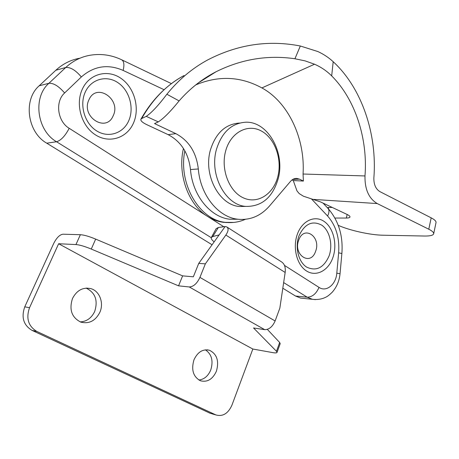 <?xml version="1.0" encoding="UTF-8"?>
<svg xmlns="http://www.w3.org/2000/svg" width="459" height="459" viewBox="0 0 459 459"><rect width="100%" height="100%" fill="white"/><g stroke="black" fill="none" stroke-linecap="round" stroke-linejoin="round"><path stroke-width="0.69" d="M183.445 148.481C177.289 174.328 188.471 204.846 207.611 216.447C212.695 219.654 217.985 221.617 223.493 222.334L229.047 222.609M79.998 58.19C70.961 59.745 62.9 63.772 55.814 70.273L39.17 85.804C22.944 99.741 27.345 132.29 46.732 143.174L212.075 244.767M282.807 288.223L295.493 296.021L300.611 298.086L303.778 298.413M315.585 251.337C310.674 266.547 292.802 254.974 298.757 240.063C304.001 224.818 321.415 236.867 315.585 251.337M113.161 115.794C121.515 99.442 96.602 82.201 89.017 99.626C80.457 116.586 106.161 133.23 113.161 115.794M338.26 225.358C349.993 230.538 370.321 235.042 383.053 235.22L424.523 236.035C430.1 236.11 433.153 235.358 433.675 233.78C433.887 232.501 432.258 230.98 428.786 229.225L431.185 217.853L379.932 191.638C375.755 189.079 373.729 184.489 373.867 177.868C377.332 134.441 361.893 88.088 333.194 61.724L331.679 75.896C326.802 70.99 321.093 67.1 314.535 64.22L305.086 60.875L294.93 58.758C267.735 54.81 241.457 59.131 216.103 71.724C202.195 78.879 189.86 88.604 179.102 100.905C170.622 111.417 163.691 118.411 158.303 121.893L146.255 116.362C151.613 112.736 158.481 105.363 166.864 94.244L179.102 100.905M294.93 58.758L300.324 46.003C268.452 39.79 237.555 44.448 207.629 59.963C192.183 68.339 178.591 79.763 166.864 94.244M327.342 207.675L328.644 207.491L328.346 208.753M332.236 207.439L328.644 207.491M431.185 217.853C434.633 219.649 436.245 221.221 436.021 222.569L433.675 233.78M314.535 64.22L261.888 87.921C288.591 102.386 305.344 139.037 303.049 174.018L303.405 181.058L293.278 180.553L296.973 190.892L299.211 193.595L303.393 196.194L320.543 201.92L346.998 214.405C349.104 215.42 350.097 216.281 349.988 216.998C349.775 217.681 348.559 218.025 346.338 218.042L334.932 218.048M261.888 87.921C240.665 76.349 218.616 75.345 195.752 84.904M140.947 119.122C152.147 99.54 166.508 85.018 184.019 75.557C166.996 84.605 152.887 98.932 141.682 118.542L140.867 119.26C140.477 120.78 142.502 122.605 146.943 124.733L168.149 134.653L175.86 133.649L154.54 123.586L158.303 121.893M303.049 174.018L364.985 175.952C367.934 138.882 355.323 99.425 331.679 75.896M364.985 175.952C364.744 189.332 368.835 198.54 377.258 203.572L312.837 199.361M428.786 229.225L377.258 203.572M175.86 133.649C188.856 140.603 196.343 152.377 198.317 168.964C200.325 195.195 218.375 217.279 237.9 219.236C250.207 220.418 260.769 215.971 269.588 205.902L290.564 181.311C292.349 179.28 294.414 178.316 296.755 178.413L299.406 179.125L292.699 179.463M141.682 118.542L146.255 116.362M293.278 180.553L292.004 179.939M198.317 168.964L190.485 169.543C192.482 195.465 210.44 217.291 229.89 219.23L237.963 219.247M190.485 169.543C188.517 153.145 181.07 141.515 168.149 134.653M225.564 151.332C220.59 169.732 229.414 191.931 243.7 198.013C257.924 204.37 273.656 193.905 277.902 176.302C282.342 158.785 274.648 137.729 260.873 130.746C247.177 123.505 230.32 132.829 225.564 151.332M303.405 181.058L299.406 179.125M239.529 123.035C225.489 124.033 215.787 133.007 210.423 149.955C203.062 175.017 219.293 205.339 239.644 206.504L245.806 206.407C225.363 205.225 209.074 174.627 216.464 149.353C221.846 132.255 231.583 123.207 245.663 122.214C267.913 121.193 285.412 152.801 278.211 178.677C272.64 197.439 261.831 206.676 245.783 206.401L239.644 206.504M300.324 46.003L317.892 51.557C323.635 54.208 328.736 57.593 333.194 61.724M214.158 241.859C211.857 240.028 210.911 238.582 211.306 237.527L212.741 236.563L218.364 227.498L216.149 228.657L211.387 237.383M210.251 413.324L32.021 330.377C23.518 325.19 21.097 317.347 24.757 306.847L29.542 307.696L58.632 243.74L252.834 349.029L231.921 405.194C228.123 413.57 222.781 416.818 215.891 414.93L212.305 413.909M29.542 307.696C25.859 318.299 28.297 326.217 36.852 331.45L215.891 414.93M72.499 298.482C68.936 309.624 71.713 317.508 80.824 322.132C89.121 324.123 95.466 320.847 99.861 312.304C104.159 302.906 99.528 290.799 90.664 288.585C82.827 287.059 76.768 290.352 72.499 298.482M193.962 359.845C191.07 369.845 193.233 376.828 200.451 380.775C207.365 382.485 212.689 379.289 216.413 371.188C219.264 360.992 216.941 354.015 209.442 350.251C202.803 348.811 197.645 352.007 193.962 359.845M276.473 351.29L279.674 342.489L280.214 343.648L277.029 352.397L276.473 351.29L253.54 327.961L264.688 329.648L189.257 286.955L178.562 285.848L91.272 249.059C84.674 246.334 79.568 244.836 75.953 244.567L80.371 234.71L62.969 234.199C59.681 234.681 56.583 237.785 53.68 243.505L24.757 306.847M212.741 236.563L219.144 234.893L198.736 263.403L193.337 276.811L182.619 275.87L95.673 239.105C89.103 236.385 84.003 234.922 80.371 234.71M227.303 227.262L281.51 261.871C284.528 263.856 285.745 267.385 285.159 272.457L225.845 235.054C228.548 231.02 228.8 228.278 226.608 226.821L225.122 226.539L218.364 227.498M225.845 235.054L205.357 263.845L199.935 277.391L275.119 320.961C272.52 326.785 269.043 329.682 264.688 329.648M285.159 272.457L279.852 308.104L275.119 320.961M75.953 244.567L58.632 243.74M252.834 349.029L272.83 352.627C275.377 353.074 276.777 353 277.029 352.397M279.674 342.489L267.339 329.378M80.25 321.914C86.751 321.501 91.565 318.012 94.697 311.46C98.157 300.416 95.306 292.641 86.137 288.126M198.885 380.023C204.226 379.381 208.191 376.019 210.773 369.931C213.487 360.889 211.702 354.187 205.408 349.838M178.562 285.848L182.619 275.87M225.122 226.539L219.144 234.893M189.257 286.955C193.48 286.749 197.037 283.559 199.935 277.391M198.736 263.403L205.357 263.845M211.249 237.687L56.56 141.751C36.955 130.643 32.503 97.446 48.918 83.28L65.746 67.49C73.101 60.708 81.478 56.589 90.876 55.126C101.364 53.548 111.491 55.04 121.262 59.59C123.93 60.783 124.561 64.398 123.15 70.428C107.905 63.795 93.969 65.97 81.341 76.957L64.621 92.965C54.873 101.588 57.484 121.434 69.194 128.302L223.762 226.729M164.081 89.712L123.15 70.428M82.465 88.851C89.631 73.474 108.02 68.999 121.256 78.546C134.596 87.87 140.098 108.479 133.408 123.219C126.913 138.09 109.305 143.868 95.392 134.826C81.375 126.013 75.092 104.095 82.465 88.851M225.845 222.558L226.878 222.495M284.511 265.417L319.022 287.397C326.349 292.435 336.057 284.46 336.797 273.162L338.644 252.806C339.666 237.831 335.982 225.558 327.588 215.994L311.569 199.028M297.466 233.901C302.395 220.452 315.115 214.915 324.341 221.588C333.641 228.066 337.508 244.802 332.827 257.757C328.288 270.799 316.021 277.184 306.405 270.908C296.715 264.837 292.394 247.252 297.466 233.901M69.194 128.302C65.207 135.921 60.995 140.408 56.56 141.751L46.732 143.174M64.621 92.965C58.746 86.154 53.514 82.93 48.918 83.28L39.17 85.804M55.814 70.273L65.746 67.49C70.405 67.031 75.603 70.187 81.341 76.957M315.488 299.624L312.349 299.297L307.214 297.202L283.651 282.589M295.493 296.021L307.214 297.202C312.281 297.048 316.217 293.783 319.022 287.397M328.133 208.518C338.644 220.819 343.223 235.823 341.869 253.529L340.044 273.713L336.797 273.162M341.869 253.529L338.644 252.806M327.674 208.03C329.419 209.774 329.39 212.431 327.588 215.994M233.751 222.431L225.444 222.345C199.59 220.177 178.035 183.875 184.839 150.822M329.069 255.967C333.068 244.951 329.757 230.693 321.834 225.214C312.378 220.205 304.776 223.705 299.027 235.719C294.747 247.028 298.379 261.894 306.589 267.075C316.217 271.596 323.71 267.895 329.069 255.967M128.663 120.912C134.384 108.37 129.667 90.807 118.296 82.924C107.01 74.863 91.444 78.747 85.408 91.766C79.195 104.663 84.473 123.167 96.333 130.683C108.1 138.388 123.104 133.563 128.663 120.912M346.338 218.042L347.159 214.479M209.901 413.169L215.541 414.775M32.021 330.377L36.852 331.45M91.272 249.059L95.673 239.105M122.019 59.951L171.408 83.624M340.044 273.713C339.321 280.965 336.699 287.145 332.178 292.263C329.516 294.856 327.433 296.48 325.919 297.128C322.023 299.159 317.502 299.882 312.349 299.297L300.611 298.086M323.061 203.107L327.669 208.025M223.493 222.334L225.444 222.345C232.386 223.137 239.019 222.127 245.341 219.327M198.5 82.775L216.103 71.724M296.755 178.413L295.263 178.494M229.89 219.23L237.9 219.236M90.664 288.585L86.757 288.097M209.442 350.251L207.135 349.804"/></g></svg>
